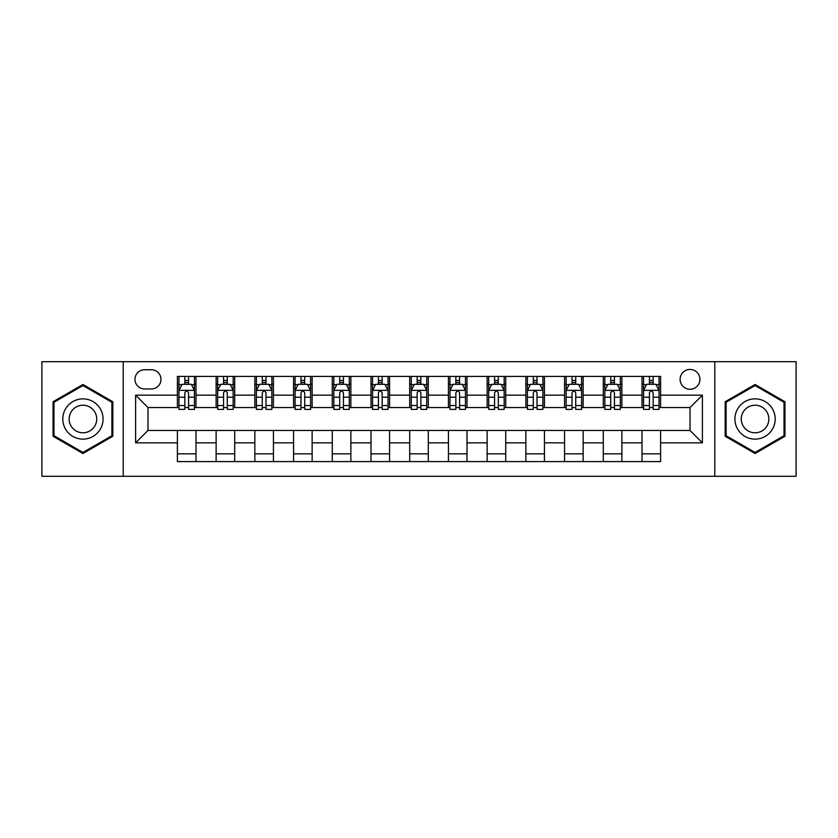 <?xml version="1.0" encoding="UTF-8"?>
<svg xmlns="http://www.w3.org/2000/svg" width="838" height="838" viewBox="0 0 838 838"><rect width="100%" height="100%" fill="white"/><g stroke="black" fill="none" stroke-linecap="round" stroke-linejoin="round"><path stroke-width="1.26" d="M690.02 369.443A9.909 9.909 0 0 0 680.1 379.352A9.909 9.909 0 0 0 690.02 389.261A9.909 9.909 0 0 0 699.929 379.352A9.909 9.909 0 0 0 690.02 369.443M714.793 476.298L796.1 476.298L796.1 361.702L714.793 361.702L714.793 476.298L123.207 476.298L123.207 361.702L41.9 361.702L41.9 476.298L123.207 476.298M144.576 388.958L151.395 388.958A9.606 9.606 0 0 0 160.99 379.352A9.606 9.606 0 0 0 151.395 369.757L144.576 369.757A9.606 9.606 0 0 0 134.97 379.352A9.606 9.606 0 0 0 144.576 388.958M714.793 361.702L123.207 361.702M177.405 442.852L135.599 442.852L135.599 395.148L177.405 395.148L177.405 407.54L147.98 407.54L147.98 430.46L177.405 430.46L177.405 461.591L660.595 461.591L660.595 430.46L690.02 430.46L690.02 407.54L660.595 407.54L660.595 395.148L702.401 395.148L702.401 442.852L660.595 442.852M660.595 395.148L660.595 376.409L177.405 376.409L177.405 395.148M642.013 376.409L642.013 407.54L643.553 407.54M649.44 407.54L653.158 407.54M659.045 407.54L660.595 407.54M642.013 407.54L620.33 407.54M603.287 376.409L603.287 407.54L604.837 407.54M610.724 407.54L614.443 407.54M603.287 407.54L581.614 407.54M564.571 376.409L564.571 407.54L566.121 407.54M572.008 407.54L575.727 407.54M564.571 407.54L542.898 407.54M525.855 376.409L525.855 407.54L527.406 407.54M533.293 407.54L537.011 407.54M525.855 407.54L504.172 407.54M487.14 376.409L487.14 407.54L488.69 407.54M494.577 407.54L498.296 407.54M487.14 407.54L465.457 407.54M448.424 376.409L448.424 407.54L449.975 407.54M455.862 407.54L459.58 407.54M448.424 407.54L426.741 407.54M409.709 376.409L409.709 407.54L411.259 407.54M417.146 407.54L420.854 407.54M409.709 407.54L388.025 407.54M370.993 376.409L370.993 407.54L372.543 407.54M378.42 407.54L382.138 407.54M370.993 407.54L349.31 407.54M332.277 376.409L332.277 407.54L333.828 407.54M339.704 407.54L343.423 407.54M332.277 407.54L310.594 407.54M293.562 376.409L293.562 407.54L295.102 407.54M300.989 407.54L304.707 407.54M293.562 407.54L271.879 407.54M254.846 376.409L254.846 407.54L256.386 407.54M262.273 407.54L265.992 407.54M254.846 407.54L233.163 407.54M216.12 376.409L216.12 407.54L217.671 407.54M223.557 407.54L227.276 407.54M216.12 407.54L194.447 407.54M177.405 407.54L178.955 407.54M184.842 407.54L188.56 407.54M177.405 430.46L195.987 430.46L195.987 461.591M660.595 430.46L195.987 430.46M195.987 376.409L195.987 407.54M177.405 384.16L178.955 384.16M184.842 384.16L188.56 384.16M194.447 384.16L195.987 384.16M177.405 453.84L195.987 453.84M216.12 430.46L216.12 461.591M234.713 376.409L234.713 407.54M216.12 384.16L217.671 384.16M223.557 384.16L227.276 384.16M233.163 384.16L234.713 384.16M234.713 430.46L234.713 461.591M216.12 453.84L234.713 453.84M254.846 430.46L254.846 461.591M273.429 430.46L273.429 461.591M254.846 453.84L273.429 453.84M273.429 376.409L273.429 407.54M254.846 384.16L256.386 384.16M262.273 384.16L265.992 384.16M271.879 384.16L273.429 384.16M293.562 430.46L293.562 461.591M312.145 430.46L312.145 461.591M293.562 453.84L312.145 453.84M312.145 376.409L312.145 407.54M293.562 384.16L295.102 384.16M300.989 384.16L304.707 384.16M310.594 384.16L312.145 384.16M332.277 430.46L332.277 461.591M350.86 430.46L350.86 461.591M332.277 453.84L350.86 453.84M350.86 376.409L350.86 407.54M332.277 384.16L333.828 384.16M339.704 384.16L343.423 384.16M349.31 384.16L350.86 384.16M370.993 430.46L370.993 461.591M389.576 430.46L389.576 461.591M370.993 453.84L389.576 453.84M389.576 376.409L389.576 407.54M370.993 384.16L372.543 384.16M378.42 384.16L382.138 384.16M388.025 384.16L389.576 384.16M409.709 430.46L409.709 461.591M428.291 430.46L428.291 461.591M409.709 453.84L428.291 453.84M428.291 376.409L428.291 407.54M409.709 384.16L411.259 384.16M417.146 384.16L420.854 384.16M426.741 384.16L428.291 384.16M448.424 430.46L448.424 461.591M467.007 430.46L467.007 461.591M448.424 453.84L467.007 453.84M467.007 376.409L467.007 407.54M448.424 384.16L449.975 384.16M455.862 384.16L459.58 384.16M465.457 384.16L467.007 384.16M487.14 430.46L487.14 461.591M505.723 430.46L505.723 461.591M487.14 453.84L505.723 453.84M505.723 376.409L505.723 407.54M487.14 384.16L488.69 384.16M494.577 384.16L498.296 384.16M504.172 384.16L505.723 384.16M525.855 430.46L525.855 461.591M544.438 430.46L544.438 461.591M525.855 453.84L544.438 453.84M544.438 376.409L544.438 407.54M525.855 384.16L527.406 384.16M533.293 384.16L537.011 384.16M542.898 384.16L544.438 384.16M564.571 430.46L564.571 461.591M583.154 430.46L583.154 461.591M564.571 453.84L583.154 453.84M583.154 376.409L583.154 407.54M564.571 384.16L566.121 384.16M572.008 384.16L575.727 384.16M581.614 384.16L583.154 384.16M603.287 430.46L603.287 461.591M621.88 430.46L621.88 461.591M603.287 453.84L621.88 453.84M621.88 376.409L621.88 407.54M603.287 384.16L604.837 384.16M610.724 384.16L614.443 384.16M620.33 384.16L621.88 384.16M642.013 430.46L642.013 461.591M642.013 453.84L660.595 453.84M642.013 384.16L643.553 384.16M649.44 384.16L653.158 384.16M659.045 384.16L660.595 384.16M147.98 407.54L135.599 395.148M147.98 430.46L135.599 442.852M702.401 395.148L690.02 407.54M702.401 442.852L690.02 430.46M82.941 453.515L112.826 436.252L112.826 401.748L82.941 384.485L53.045 401.748L53.045 436.252L82.941 453.515M784.955 401.748L755.059 384.485L725.174 401.748L725.174 436.252L755.059 453.515L784.955 436.252L784.955 401.748M188.56 380.442L184.842 380.442M194.447 405.519L188.56 405.519L188.56 409.394L194.447 409.394L194.447 390.508L191.347 384.307L182.056 384.307L178.955 390.508L178.955 409.394L184.842 409.394L184.842 405.519L178.955 405.519M178.955 390.508L178.955 376.409M194.447 390.508L194.447 376.409M184.842 384.307L184.842 376.409M188.56 376.409L188.56 384.307M188.56 405.519L188.56 392.823C187.324 390.445 186.078 390.445 184.842 392.823L184.842 405.519M227.276 380.442L223.557 380.442M233.163 405.519L227.276 405.519L227.276 409.394L233.163 409.394L233.163 390.508L230.062 384.307L220.771 384.307L217.671 390.508L217.671 409.394L223.557 409.394L223.557 405.519L217.671 405.519M217.671 390.508L217.671 376.409M233.163 390.508L233.163 376.409M223.557 384.307L223.557 376.409M227.276 376.409L227.276 384.307M227.276 405.519L227.276 392.823C226.04 390.445 224.804 390.445 223.557 392.823L223.557 405.519M265.992 380.442L262.273 380.442M271.879 405.519L265.992 405.519L265.992 409.394L271.879 409.394L271.879 390.508L268.778 384.307L259.487 384.307L256.386 390.508L256.386 409.394L262.273 409.394L262.273 405.519L256.386 405.519M256.386 390.508L256.386 376.409M271.879 390.508L271.879 376.409M262.273 384.307L262.273 376.409M265.992 376.409L265.992 384.307M265.992 405.519L265.992 392.823C264.756 390.445 263.52 390.445 262.273 392.823L262.273 405.519M304.707 380.442L300.989 380.442M310.594 405.519L304.707 405.519L304.707 409.394L310.594 409.394L310.594 390.508L307.494 384.307L298.202 384.307L295.102 390.508L295.102 409.394L300.989 409.394L300.989 405.519L295.102 405.519M295.102 390.508L295.102 376.409M310.594 390.508L310.594 376.409M300.989 384.307L300.989 376.409M304.707 376.409L304.707 384.307M304.707 405.519L304.707 392.823C303.471 390.445 302.235 390.445 300.989 392.823L300.989 405.519M343.423 380.442L339.704 380.442M349.31 405.519L343.423 405.519L343.423 409.394L349.31 409.394L349.31 390.508L346.209 384.307L336.918 384.307L333.828 390.508L333.828 409.394L339.704 409.394L339.704 405.519L333.828 405.519M333.828 390.508L333.828 376.409M349.31 390.508L349.31 376.409M339.704 384.307L339.704 376.409M343.423 376.409L343.423 384.307M343.423 405.519L343.423 392.823C342.187 390.445 340.951 390.445 339.704 392.823L339.704 405.519M100.371 408.934A20.133 20.133 0 0 0 72.875 401.57A20.133 20.133 0 0 0 65.5 429.066A20.133 20.133 0 0 0 93.008 436.43A20.133 20.133 0 0 0 100.371 408.934M94.872 412.107A13.785 13.785 0 0 0 76.049 407.059A13.785 13.785 0 0 0 71 425.893A13.785 13.785 0 0 0 89.834 430.942A13.785 13.785 0 0 0 94.872 412.107M82.941 452.436L53.978 435.718L53.978 402.282L82.941 385.564L111.904 402.282L111.904 435.718L82.941 452.436M755.059 439.133A20.133 20.133 0 0 0 775.192 419A20.133 20.133 0 0 0 755.059 398.867A20.133 20.133 0 0 0 734.926 419A20.133 20.133 0 0 0 755.059 439.133M755.059 432.785A13.785 13.785 0 0 0 768.844 419A13.785 13.785 0 0 0 755.059 405.215A13.785 13.785 0 0 0 741.274 419A13.785 13.785 0 0 0 755.059 432.785M726.096 402.282L755.059 385.564L784.022 402.282L784.022 435.718L755.059 452.436L726.096 435.718L726.096 402.282M382.138 380.442L378.42 380.442M388.025 405.519L382.138 405.519L382.138 409.394L388.025 409.394L388.025 390.508L384.925 384.307L375.634 384.307L372.543 390.508L372.543 409.394L378.42 409.394L378.42 405.519L372.543 405.519M372.543 390.508L372.543 376.409M388.025 390.508L388.025 376.409M378.42 384.307L378.42 376.409M382.138 376.409L382.138 384.307M382.138 405.519L382.138 392.823C380.902 390.445 379.666 390.445 378.42 392.823L378.42 405.519M420.854 380.442L417.146 380.442M426.741 405.519L420.854 405.519L420.854 409.394L426.741 409.394L426.741 390.508L423.651 384.307L414.349 384.307L411.259 390.508L411.259 409.394L417.146 409.394L417.146 405.519L411.259 405.519M411.259 390.508L411.259 376.409M426.741 390.508L426.741 376.409M417.146 384.307L417.146 376.409M420.854 376.409L420.854 384.307M420.854 405.519L420.854 392.823C419.618 390.445 418.382 390.445 417.146 392.823L417.146 405.519M459.58 380.442L455.862 380.442M465.457 405.519L459.58 405.519L459.58 409.394L465.457 409.394L465.457 390.508L462.367 384.307L453.075 384.307L449.975 390.508L449.975 409.394L455.862 409.394L455.862 405.519L449.975 405.519M449.975 390.508L449.975 376.409M465.457 390.508L465.457 376.409M455.862 384.307L455.862 376.409M459.58 376.409L459.58 384.307M459.58 405.519L459.58 392.823C458.334 390.445 457.098 390.445 455.862 392.823L455.862 405.519M498.296 380.442L494.577 380.442M504.172 405.519L498.296 405.519L498.296 409.394L504.172 409.394L504.172 390.508L501.082 384.307L491.791 384.307L488.69 390.508L488.69 409.394L494.577 409.394L494.577 405.519L488.69 405.519M488.69 390.508L488.69 376.409M504.172 390.508L504.172 376.409M494.577 384.307L494.577 376.409M498.296 376.409L498.296 384.307M498.296 405.519L498.296 392.823C497.049 390.445 495.813 390.445 494.577 392.823L494.577 405.519M537.011 380.442L533.293 380.442M542.898 405.519L537.011 405.519L537.011 409.394L542.898 409.394L542.898 390.508L539.798 384.307L530.506 384.307L527.406 390.508L527.406 409.394L533.293 409.394L533.293 405.519L527.406 405.519M527.406 390.508L527.406 376.409M542.898 390.508L542.898 376.409M533.293 384.307L533.293 376.409M537.011 376.409L537.011 384.307M537.011 405.519L537.011 392.823C535.775 390.445 534.529 390.445 533.293 392.823L533.293 405.519M575.727 380.442L572.008 380.442M581.614 405.519L575.727 405.519L575.727 409.394L581.614 409.394L581.614 390.508L578.513 384.307L569.222 384.307L566.121 390.508L566.121 409.394L572.008 409.394L572.008 405.519L566.121 405.519M566.121 390.508L566.121 376.409M581.614 390.508L581.614 376.409M572.008 384.307L572.008 376.409M575.727 376.409L575.727 384.307M575.727 405.519L575.727 392.823C574.491 390.445 573.244 390.445 572.008 392.823L572.008 405.519M614.443 380.442L610.724 380.442M620.33 405.519L614.443 405.519L614.443 409.394L620.33 409.394L620.33 390.508L617.229 384.307L607.938 384.307L604.837 390.508L604.837 409.394L610.724 409.394L610.724 405.519L604.837 405.519M604.837 390.508L604.837 376.409M620.33 390.508L620.33 376.409M610.724 384.307L610.724 376.409M614.443 376.409L614.443 384.307M614.443 405.519L614.443 392.823C613.207 390.445 611.97 390.445 610.724 392.823L610.724 405.519M653.158 380.442L649.44 380.442M659.045 405.519L653.158 405.519L653.158 409.394L659.045 409.394L659.045 390.508L655.945 384.307L646.653 384.307L643.553 390.508L643.553 409.394L649.44 409.394L649.44 405.519L643.553 405.519M643.553 390.508L643.553 376.409M659.045 390.508L659.045 376.409M649.44 384.307L649.44 376.409M653.158 376.409L653.158 384.307M653.158 405.519L653.158 392.823C651.922 390.445 650.686 390.445 649.44 392.823L649.44 405.519M216.12 442.852L195.987 442.852M216.12 395.148L195.987 395.148M254.846 395.148L234.713 395.148M254.846 442.852L234.713 442.852M293.562 395.148L273.429 395.148M293.562 442.852L273.429 442.852M332.277 395.148L312.145 395.148M332.277 442.852L312.145 442.852M370.993 395.148L350.86 395.148M370.993 442.852L350.86 442.852M409.709 395.148L389.576 395.148M409.709 442.852L389.576 442.852M448.424 395.148L428.291 395.148M448.424 442.852L428.291 442.852M487.14 395.148L467.007 395.148M487.14 442.852L467.007 442.852M525.855 395.148L505.723 395.148M525.855 442.852L505.723 442.852M564.571 395.148L544.438 395.148M564.571 442.852L544.438 442.852M603.287 395.148L583.154 395.148M603.287 442.852L583.154 442.852M642.013 395.148L621.88 395.148M642.013 442.852L621.88 442.852M194.364 390.351L179.039 390.351M178.955 384.684L181.867 384.684M191.535 384.684L194.447 384.684M184.842 397.212L178.955 397.212M194.447 397.212L188.56 397.212M188.56 382.411L184.842 382.411M233.079 390.351L217.754 390.351M217.671 384.684L220.583 384.684M230.251 384.684L233.163 384.684M223.557 397.212L217.671 397.212M233.163 397.212L227.276 397.212M227.276 382.411L223.557 382.411M271.795 390.351L256.47 390.351M256.386 384.684L259.298 384.684M268.967 384.684L271.879 384.684M262.273 397.212L256.386 397.212M271.879 397.212L265.992 397.212M265.992 382.411L262.273 382.411M310.521 390.351L295.186 390.351M295.102 384.684L298.014 384.684M307.682 384.684L310.594 384.684M300.989 397.212L295.102 397.212M310.594 397.212L304.707 397.212M304.707 382.411L300.989 382.411M349.237 390.351L333.901 390.351M333.828 384.684L336.74 384.684M346.398 384.684L349.31 384.684M339.704 397.212L333.828 397.212M349.31 397.212L343.423 397.212M343.423 382.411L339.704 382.411M387.952 390.351L372.617 390.351M372.543 384.684L375.455 384.684M385.113 384.684L388.025 384.684M378.42 397.212L372.543 397.212M388.025 397.212L382.138 397.212M382.138 382.411L378.42 382.411M426.668 390.351L411.332 390.351M411.259 384.684L414.171 384.684M423.829 384.684L426.741 384.684M417.146 397.212L411.259 397.212M426.741 397.212L420.854 397.212M420.854 382.411L417.146 382.411M465.383 390.351L450.048 390.351M449.975 384.684L452.887 384.684M462.545 384.684L465.457 384.684M455.862 397.212L449.975 397.212M465.457 397.212L459.58 397.212M459.58 382.411L455.862 382.411M504.099 390.351L488.764 390.351M488.69 384.684L491.602 384.684M501.26 384.684L504.172 384.684M494.577 397.212L488.69 397.212M504.172 397.212L498.296 397.212M498.296 382.411L494.577 382.411M542.815 390.351L527.479 390.351M527.406 384.684L530.318 384.684M539.986 384.684L542.898 384.684M533.293 397.212L527.406 397.212M542.898 397.212L537.011 397.212M537.011 382.411L533.293 382.411M581.53 390.351L566.205 390.351M566.121 384.684L569.033 384.684M578.702 384.684L581.614 384.684M572.008 397.212L566.121 397.212M581.614 397.212L575.727 397.212M575.727 382.411L572.008 382.411M620.246 390.351L604.921 390.351M604.837 384.684L607.749 384.684M617.417 384.684L620.33 384.684M610.724 397.212L604.837 397.212M620.33 397.212L614.443 397.212M614.443 382.411L610.724 382.411M658.961 390.351L643.636 390.351M643.553 384.684L646.465 384.684M656.133 384.684L659.045 384.684M649.44 397.212L643.553 397.212M659.045 397.212L653.158 397.212M653.158 382.411L649.44 382.411"/></g></svg>
